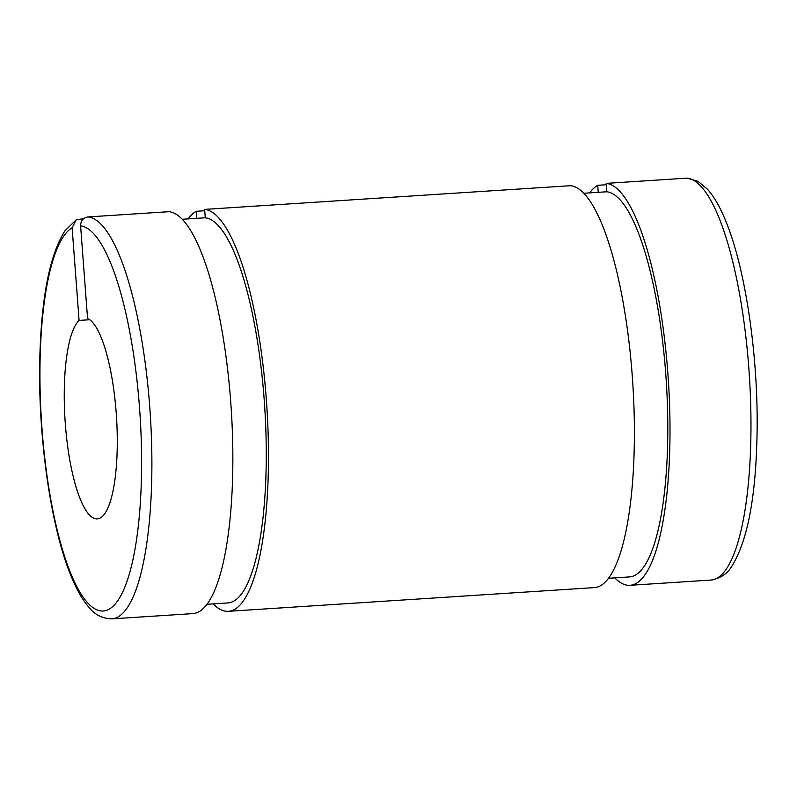 <?xml version="1.0" encoding="UTF-8"?>
<svg xmlns="http://www.w3.org/2000/svg" width="797" height="797" viewBox="0 0 797 797"><rect width="100%" height="100%" fill="white"/><g stroke="black" fill="none" stroke-linecap="round" stroke-linejoin="round"><path stroke-width="1.2" d="M687.134 178.139A201.402 51.526 86.3 0 1 749.628 380.059A201.402 51.526 86.3 0 1 710.954 580.067C720.478 578.323 727.412 573.74 731.746 566.318C748.004 540.426 756.473 494.1 757.15 427.322C757.808 352.742 745.205 268.509 726.167 222.054C720.458 207.758 714.232 196.809 707.467 189.218L698.023 181.347L687.134 178.139L606.178 183.38L606.816 191.768L583.763 193.263M76.163 219.892L65.075 230.612C49.972 254.223 41.564 296.205 39.85 356.548C37.589 434.365 50.55 526.638 70.913 575.613C76.542 589.571 82.689 600.29 89.344 607.752C94.833 614.766 102.345 618.472 111.879 618.861L192.834 613.62A201.402 51.526 -93.7 0 0 231.509 413.623A201.402 51.526 -93.7 0 0 169.014 211.693L88.059 216.933C83.177 217.77 80.696 220.739 80.597 225.86L87.56 318.511A100.701 25.763 -93.7 0 1 116.84 423.117A100.701 25.763 -93.7 0 1 97.274 518.897A100.701 25.763 -93.7 0 1 65.872 430.49A100.701 25.763 -93.7 0 1 79.092 320.424L72.119 227.763L76.203 219.872L83.765 218.577M213.227 603.887A201.402 51.526 -93.7 0 0 228.46 611.309L594.373 587.608A201.402 51.526 -93.7 0 0 633.047 387.611A201.402 51.526 -93.7 0 0 570.562 185.691L204.64 209.392L205.267 217.78L182.224 219.275M598.238 192.326L597.71 185.293L606.288 184.735M196.69 218.338L196.162 211.295L204.739 210.747M89.702 319.736L79.092 320.424M597.71 185.293A201.402 51.526 -93.7 0 0 589.65 192.884M614.766 577.885A201.402 51.526 -93.7 0 0 629.999 585.307A201.402 51.526 -93.7 0 0 668.663 385.3A201.402 51.526 -93.7 0 0 606.178 183.38M608.519 578.283L629.461 576.928A193.013 49.384 -93.7 0 0 666.531 385.618A193.013 49.384 -93.7 0 0 606.816 191.768M196.162 211.295A201.402 51.526 -93.7 0 0 188.112 218.896M228.46 611.309A201.402 51.526 -93.7 0 0 267.125 411.312A201.402 51.526 -93.7 0 0 204.64 209.392M206.981 604.295L227.912 602.94A193.013 49.384 -93.7 0 0 264.993 411.621A193.013 49.384 -93.7 0 0 205.267 217.78M80.597 225.86A193.013 49.384 86.3 0 1 139.834 510A193.013 49.384 86.3 0 1 56.876 528.71A193.013 49.384 86.3 0 1 72.119 227.763M111.879 618.861A201.402 51.526 -93.7 0 0 150.543 418.863A201.402 51.526 -93.7 0 0 88.059 216.933M710.954 580.067L629.999 585.307"/></g></svg>
